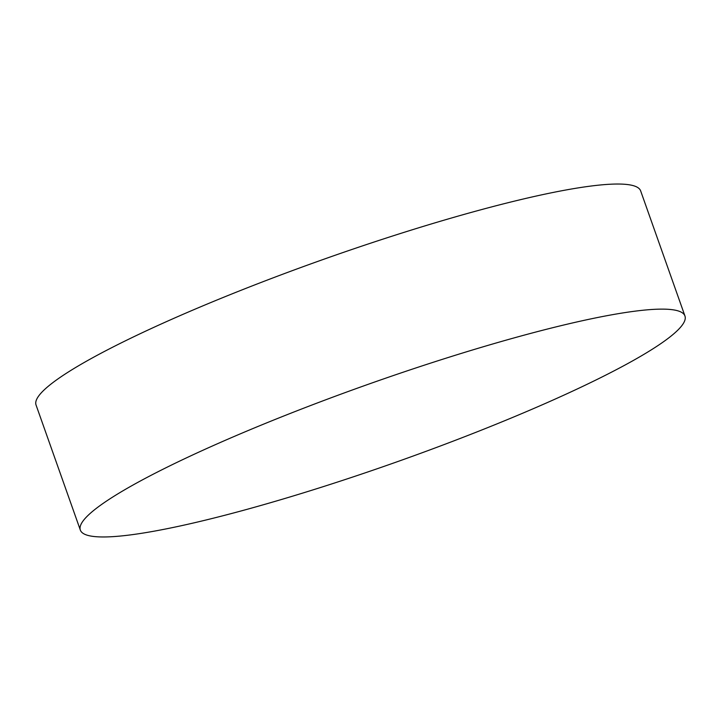 <?xml version="1.0" encoding="UTF-8"?>
<svg xmlns="http://www.w3.org/2000/svg" width="721" height="721" viewBox="0 0 721 721"><rect width="100%" height="100%" fill="white"/><g stroke="black" fill="none" stroke-linecap="round" stroke-linejoin="round"><path stroke-width="1.08" d="M684.95 315.996L640.654 190.903A320.701 41.34 160.5 0 0 590.625 186.09A320.701 41.34 160.5 0 0 171.219 319.511A320.701 41.34 160.5 0 0 36.05 405.004L80.346 530.097A320.701 41.34 160.5 0 0 130.375 534.91A320.701 41.34 160.5 0 0 549.781 401.489A320.701 41.34 160.5 0 0 684.95 315.996A320.701 41.34 160.5 0 0 675.289 310.192A320.701 41.34 160.5 0 0 634.922 311.184A320.701 41.34 160.5 0 0 215.516 444.605A320.701 41.34 160.5 0 0 84.204 519.508A320.701 41.34 160.5 0 0 80.346 530.097"/></g></svg>
